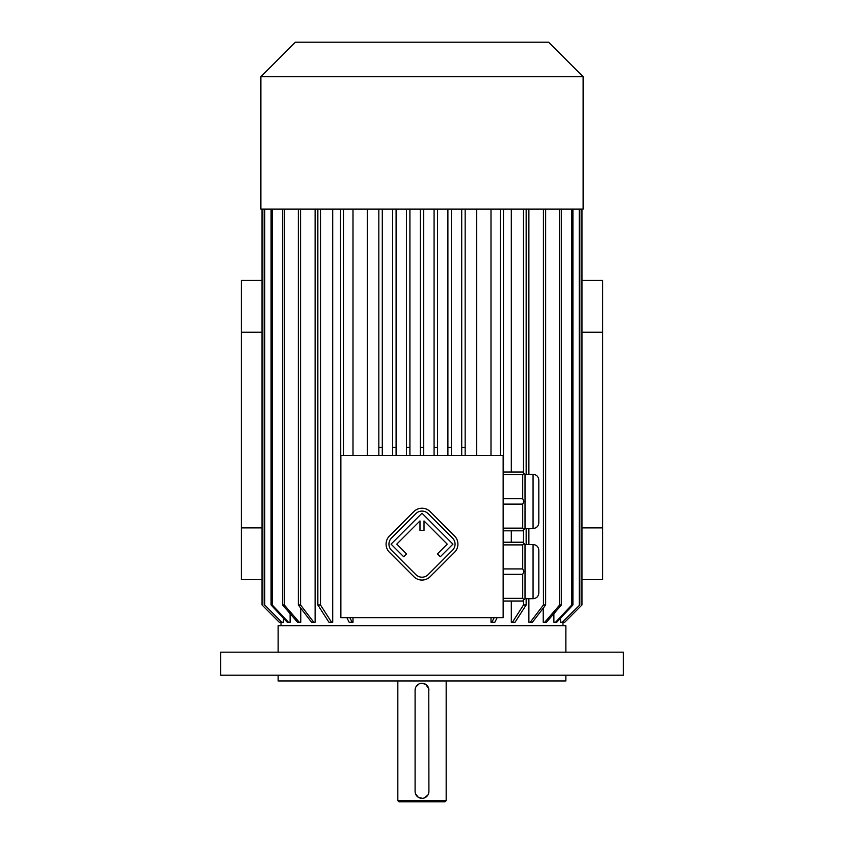 <?xml version="1.0" encoding="UTF-8"?>
<svg xmlns="http://www.w3.org/2000/svg" width="844" height="844" viewBox="0 0 844 844"><rect width="100%" height="100%" fill="white"/><g stroke="black" fill="none" stroke-linecap="round" stroke-linejoin="round"><path stroke-width="1.27" d="M503.14 455.38L340.86 455.38L340.86 617.65L503.14 617.65L503.14 455.38M533.06 474.307C536.562 474.655 538.472 476.575 538.82 480.067L538.82 522.763C538.472 526.255 536.562 528.175 533.06 528.513L533.06 474.307L525.01 474.307L525.01 528.513L522.7 530.813L503.14 530.813M525.01 474.307L522.7 472.007L503.14 472.007M503.14 498.73L522.7 498.73L523.955 501.41L522.7 504.1L522.7 528.133L503.14 528.133M522.7 504.1L503.14 504.1M522.7 528.133L523.955 529.568M523.955 501.41L525.01 501.41M522.7 498.73L522.7 474.697L503.14 474.697M523.955 473.252L522.7 474.697M533.06 544.517C536.562 544.855 538.472 546.775 538.82 550.267L538.82 592.963C538.472 596.465 536.562 598.375 533.06 598.723L533.06 544.517L525.01 544.517L525.01 598.723L522.7 601.023L503.14 601.023M525.01 544.517L522.7 542.217L503.14 542.217M503.14 568.93L522.7 568.93L522.7 544.897L503.14 544.897M523.955 543.462L522.7 544.897M522.7 568.93L523.955 571.62L522.7 574.3L503.14 574.3M525.01 571.62L523.955 571.62M522.7 574.3L522.7 598.333L503.14 598.333M522.7 598.333L523.955 599.778M420.27 455.38L420.27 447.32L423.73 447.32L423.73 209.08L423.73 455.38M367.33 455.38L367.33 209.08M476.67 209.08L476.67 455.38M562.98 622.112L562.99 625.71M560.532 618.167L560.532 622.26L562.231 622.26L579.839 604.99L562.231 622.26M553.886 613.672L553.886 622.26L555.51 622.26L571.726 604.99L572.907 604.99L556.692 622.26L555.51 622.26M543.23 608.165L543.23 622.26L544.718 622.26L559.678 604.99L561.397 604.99L546.448 622.26L544.718 622.26M528.882 209.08L528.882 474.307M528.882 528.513L528.882 544.517M528.882 598.723L528.882 622.26L530.211 622.26L543.43 604.99L545.657 604.99L532.427 622.26L530.211 622.26M511.295 209.08L511.295 472.007M511.295 530.813L511.295 542.217M511.295 601.023L511.295 622.26L512.403 622.26L523.502 604.99L526.15 604.99L515.051 622.26L512.403 622.26M490.997 209.08L490.997 455.38M490.997 617.65L490.997 622.26L491.852 622.26L494.162 617.65M353.003 209.08L353.003 455.38M353.003 617.65L353.003 622.26L349.152 622.26L346.852 617.65M332.705 209.08L332.705 622.26L331.597 622.26L320.498 604.99L320.498 209.08M315.118 209.08L315.118 622.26L313.789 622.26L300.569 604.99L300.569 209.08M300.77 608.165L300.77 622.26L299.282 622.26L284.322 604.99L284.322 209.08M290.114 613.672L290.114 622.26L288.49 622.26L272.274 604.99L272.274 209.08M283.468 618.167L283.468 622.26L281.769 622.26L264.763 604.99L264.763 209.08M281.02 622.112L281.01 625.71M581.98 280.44L602.69 280.44L602.69 332.23L581.98 332.23M581.98 579.67L602.69 579.67L602.69 527.88L581.98 527.88M262.02 332.23L241.31 332.23L241.31 527.88L262.02 527.88M262.02 579.67L241.31 579.67L241.31 527.88M241.31 332.23L241.31 280.44L262.02 280.44M602.69 332.23L602.69 527.88M278.14 652.18L278.14 625.71L565.86 625.71L565.86 652.18M317.85 209.08L317.85 604.99L320.498 604.99M331.597 622.26L328.949 622.26L317.85 604.99M313.789 622.26L311.573 622.26L298.343 604.99L300.569 604.99M298.343 209.08L298.343 604.99M299.282 622.26L297.552 622.26L282.603 604.99L284.322 604.99M282.603 209.08L282.603 604.99M288.49 622.26L287.308 622.26L271.093 604.99L272.274 604.99M271.093 209.08L271.093 604.99M281.769 622.26L264.763 604.99M264.161 209.08L264.161 604.99M279.29 622.26L262.02 604.99L262.02 209.08L262.03 604.99L279.301 622.26L281.02 622.26M564.71 622.26L581.98 604.99L581.98 209.08L581.97 604.99L564.71 622.26L562.98 622.26M579.237 209.08L579.237 604.99M579.839 209.08L579.839 604.99M571.726 209.08L571.726 604.99M572.907 209.08L572.907 604.99M559.678 209.08L559.678 604.99M561.397 209.08L561.397 604.99M543.43 209.08L543.43 604.99M545.657 209.08L545.657 604.99M523.502 209.08L523.502 472.809M523.502 530.021L523.502 543.009M523.502 600.221L523.502 604.99M526.15 209.08L526.15 474.307M526.15 528.513L526.15 544.517M526.15 598.723L526.15 604.99M340.522 209.08L340.86 604.99M343.508 209.08L343.508 455.38M340.86 605.675L340.522 604.99M349.838 617.65L352.148 622.26M500.492 209.08L500.492 455.38M503.478 601.023L503.14 604.99M503.478 209.08L503.478 472.007M503.478 530.813L503.478 542.217M503.478 604.99L503.14 605.675M497.148 617.65L494.848 622.26L491.852 622.26M447.9 209.08L447.9 455.38M447.9 447.32L451.35 447.32L451.35 209.08M451.35 455.38L451.35 447.32M434.08 209.08L434.08 455.38M434.08 447.32L437.54 447.32L437.54 209.08M437.54 455.38L437.54 447.32M420.27 209.08L420.27 447.32M406.46 209.08L406.46 455.38M406.46 447.32L409.92 447.32L409.92 209.08M409.92 455.38L409.92 447.32M392.65 209.08L392.65 455.38M392.65 447.32L396.1 447.32L396.1 209.08M396.1 455.38L396.1 447.32M378.84 209.08L378.84 455.38M378.84 447.32L382.29 447.32L382.29 209.08M382.29 455.38L382.29 447.32M461.71 209.08L461.71 455.38M461.71 447.32L465.16 447.32L465.16 209.08M465.16 455.38L465.16 447.32M422 76.73L583.13 76.73L583.13 209.08L260.87 209.08L260.87 76.73L422 76.73M260.87 76.73L295.4 42.2L548.6 42.2L583.13 76.73M533.06 598.723L525.01 598.723M533.06 528.513L525.01 528.513M220.59 675.2L623.41 675.2L623.41 652.18L220.59 652.18L220.59 675.2M278.14 675.2L278.14 680.95L565.86 680.95L565.86 675.2M428.91 690.16A6.91 6.91 0 0 0 422 683.26A6.91 6.91 0 0 0 415.09 690.16L415.09 791.44A6.91 6.91 0 0 0 422 798.35A6.91 6.91 0 0 0 428.91 791.44L428.784 688.852M446.17 800.65L397.83 800.65L398.98 801.8L445.02 801.8L446.17 800.65L446.17 680.95M415.09 791.44L415.216 792.759M415.237 792.822L415.427 793.56M415.512 793.814L418.286 797.264M418.497 797.39L422.433 798.329M422.654 798.318L423.973 798.065M424.036 798.044L427.897 795.027M428.267 794.352L428.91 791.44M428.763 688.778L425.714 684.336M425.503 684.21L421.567 683.271M421.346 683.292L419.246 683.83M419.014 683.935L415.839 687.037M415.733 687.248L415.09 690.16M454.557 552.271A11.51 11.51 0 0 0 454.557 536.003L430.134 511.58A11.51 11.51 0 0 0 413.866 511.58L389.443 536.003A11.51 11.51 0 0 0 389.443 552.271L413.866 576.695A11.51 11.51 0 0 0 430.134 576.695L454.557 552.271M452.521 550.246A8.63 8.63 0 0 0 452.521 538.029L428.108 513.616A8.63 8.63 0 0 0 415.892 513.616L391.479 538.029A8.63 8.63 0 0 0 391.479 550.246L415.892 574.659A8.63 8.63 0 0 0 428.108 574.659L452.521 550.246M437.466 553.907L440.315 556.755L452.922 544.137L422 513.215L391.078 544.137L403.685 556.755L406.534 553.907L396.775 544.137L419.985 520.927L419.985 530.422L424.015 530.422L424.015 520.927L447.225 544.137L437.466 553.907M397.83 800.65L397.83 680.95"/></g></svg>

